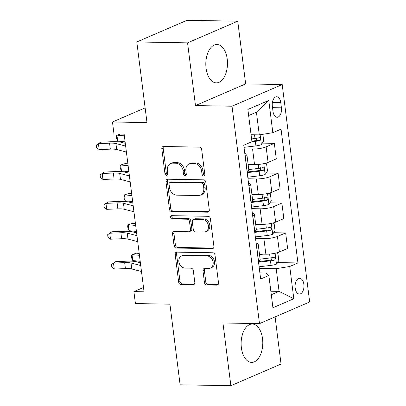 <?xml version="1.0" encoding="UTF-8"?>
<svg xmlns="http://www.w3.org/2000/svg" width="406" height="406" viewBox="0 0 406 406"><rect width="100%" height="100%" fill="white"/><g stroke="black" fill="none" stroke-linecap="round" stroke-linejoin="round"><path stroke-width="0.61" d="M203.629 176.037A1.69 1.35 -113.3 0 0 204.091 175.945A1.69 1.35 -113.3 0 0 204.817 174.418L201.67 149.504A2.416 1.934 -113.3 0 0 199.382 147.124L163.511 146.49A2.416 1.934 -113.3 0 0 162.852 146.617A2.416 1.934 -113.3 0 0 161.816 148.799L164.963 173.717A1.69 1.35 -113.3 0 0 166.561 175.382A1.69 1.35 -113.3 0 0 167.028 175.296A1.69 1.35 -113.3 0 0 167.749 173.768L167.343 170.54A7.729 6.181 -113.3 0 1 170.657 163.557A7.729 6.181 -113.3 0 1 172.773 163.151L175.762 163.202A7.729 6.181 -113.3 0 1 183.086 170.819L183.497 174.042A1.69 1.35 -113.3 0 0 185.095 175.712A1.69 1.35 -113.3 0 0 185.557 175.62A1.69 1.35 -113.3 0 0 186.283 174.093L185.877 170.87A7.729 6.181 -113.3 0 1 189.191 163.887A7.729 6.181 -113.3 0 1 191.307 163.476L194.296 163.527A7.729 6.181 -113.3 0 1 201.62 171.144L202.026 174.372A1.69 1.35 -113.3 0 0 203.629 176.037M262.535 338.65A19.189 10.835 91 0 0 252.299 324.029A19.189 10.835 91 0 0 241.382 347.78A19.189 10.835 91 0 0 251.618 362.401A19.189 10.835 91 0 0 262.535 338.65M227.223 59.114A19.189 10.835 91 0 0 216.982 44.493A19.189 10.835 91 0 0 206.065 68.244A19.189 10.835 91 0 0 216.307 82.865A19.189 10.835 91 0 0 227.223 59.114M303.866 284.322A7.871 4.446 91 0 0 299.664 278.323A7.871 4.446 91 0 0 295.182 288.067A7.871 4.446 91 0 0 299.384 294.066A7.871 4.446 91 0 0 303.866 284.322M204.462 282.576A2.416 1.934 -113.3 0 0 206.75 284.956L216.814 285.134A2.416 1.934 -113.3 0 0 217.474 285.007A2.416 1.934 -113.3 0 0 218.514 282.825L215.018 255.151A2.416 1.934 -113.3 0 0 212.729 252.771L176.859 252.136A2.416 1.934 -113.3 0 0 176.194 252.268A2.416 1.934 -113.3 0 0 175.159 254.45L178.655 282.119A2.416 1.934 -113.3 0 0 180.944 284.499L193.104 284.718A2.416 1.934 -113.3 0 0 193.763 284.586A2.416 1.934 -113.3 0 0 194.799 282.403L193.302 270.563A2.416 1.934 -113.3 0 0 191.013 268.183L184.984 268.077A6.46 5.166 -113.3 0 1 179.076 262.794A6.46 5.166 -113.3 0 1 181.634 255.871A6.46 5.166 -113.3 0 1 183.4 255.531L207.014 255.947A6.46 5.166 -113.3 0 1 212.922 261.231A6.46 5.166 -113.3 0 1 210.364 268.148A6.46 5.166 -113.3 0 1 208.598 268.493L204.665 268.422A2.416 1.934 -113.3 0 0 204.005 268.554A2.416 1.934 -113.3 0 0 202.964 270.731L204.462 282.576L205.822 281.992A2.416 1.934 -113.3 0 0 208.111 284.373L218.078 284.545M187.557 42.853L195.479 105.57L245.66 83.91L237.733 21.193L187.557 42.853L136.802 41.955L146.987 122.592L112.472 121.983L113.984 133.929L124.134 134.107L144.054 291.792L133.904 291.615L135.411 303.561L169.926 304.17L180.112 384.807L230.867 385.7L281.048 364.045L275.09 316.893M195.479 105.57L232.024 106.215L259.49 323.628L222.945 322.983L230.867 385.7M207.603 212.201A2.416 1.934 -113.3 0 0 208.263 212.074A2.416 1.934 -113.3 0 0 209.298 209.892L205.801 182.218A2.416 1.934 -113.3 0 0 203.513 179.838L167.642 179.203A2.416 1.934 -113.3 0 0 166.983 179.33A2.416 1.934 -113.3 0 0 165.947 181.512L169.444 209.186A2.416 1.934 -113.3 0 0 171.733 211.567L207.603 212.201L208.811 211.678M210.409 218.687L213.906 246.356A2.416 1.934 -113.3 0 1 212.871 248.538A2.416 1.934 -113.3 0 1 212.211 248.665L176.341 248.036A2.416 1.934 -113.3 0 1 174.047 245.655L172.555 233.81A2.416 1.934 -113.3 0 1 173.59 231.628A2.416 1.934 -113.3 0 1 174.25 231.501L188.795 231.76A2.416 1.934 -113.3 0 0 189.46 231.628A2.416 1.934 -113.3 0 0 190.495 229.446L189.5 221.59A2.416 1.934 -113.3 0 0 187.212 219.21L172.068 218.946A1.69 1.35 -113.3 0 1 170.52 217.56A1.69 1.35 -113.3 0 1 171.19 215.748A1.69 1.35 -113.3 0 1 171.652 215.662L208.121 216.302A2.416 1.934 -113.3 0 1 210.409 218.687M136.802 41.955L186.978 20.3L237.733 21.193M272.35 106.189L273.015 111.447A7.628 4.304 91 0 0 277.085 117.258A7.628 4.304 91 0 0 281.424 107.818L280.759 102.561A7.628 4.304 91 0 0 276.689 96.75A7.628 4.304 91 0 0 272.35 106.189M232.024 106.215L282.2 84.555L309.666 301.973L259.49 323.628M268.762 100.434L272.837 132.686L259.292 134.883L256.425 112.188L268.762 100.434L247.878 109.447L251.953 141.699L243.747 145.241L260.652 279.039L268.853 275.496L266.158 273.01L259.876 272.903M277.455 262.58L297.943 262.941L281.043 129.149L272.837 132.686M297.943 262.941L289.742 266.483L293.812 298.735L272.928 307.748L268.853 275.496M245.66 83.91L282.2 84.555M143.511 287.468L133.904 291.615M145.13 107.889L112.472 121.983M256.425 112.188L248.65 115.543M259.292 134.883L251.075 134.741M270.843 291.234L279.064 291.376L276.197 268.681L259.302 268.381M273.68 232.714L285.646 232.927L287.605 248.457L279.404 251.999A9.84 2.01 172.8 0 1 265.859 254.197L259.459 254.08M285.646 232.927L277.44 236.465A9.84 2.01 172.8 0 1 263.895 238.667L255.531 238.52M269.909 202.848L281.871 203.061L283.835 218.59L275.628 222.133A9.84 2.01 172.8 0 1 262.083 224.33L255.684 224.219M281.871 203.061L273.669 206.603A9.84 2.01 172.8 0 1 260.124 208.801L251.761 208.654M266.133 172.986L278.1 173.195L280.059 188.724L271.858 192.266A9.84 2.01 172.8 0 1 258.312 194.464L251.913 194.352M278.1 173.195L269.894 176.737A9.84 2.01 172.8 0 1 256.348 178.934L247.985 178.787M262.362 143.12L274.324 143.333L276.288 158.863L268.082 162.4A9.84 2.01 172.8 0 1 254.537 164.603L248.137 164.486M274.324 143.333L266.123 146.87A9.84 2.01 172.8 0 1 252.578 149.068L244.214 148.921M271.284 294.736L279.064 291.376L293.812 298.735M244.798 153.564A9.84 2.01 172.8 0 1 246.878 154.508A9.84 2.01 172.8 0 1 245.234 155.889L245.102 155.945M246.878 154.508L248.842 170.038A9.84 2.01 172.8 0 1 247.198 171.418L247.061 171.474M248.573 183.426A9.84 2.01 172.8 0 1 250.649 184.375A9.84 2.01 172.8 0 1 249.01 185.75L248.873 185.811M250.649 184.375L252.613 199.904A9.84 2.01 172.8 0 1 250.969 201.28L250.837 201.34M252.344 213.292A9.84 2.01 172.8 0 1 254.425 214.241A9.84 2.01 172.8 0 1 252.781 215.616L252.644 215.677M254.425 214.241L256.384 229.771A9.84 2.01 172.8 0 1 254.745 231.146L254.608 231.207M256.115 243.158A9.84 2.01 172.8 0 1 258.196 244.102A9.84 2.01 172.8 0 1 256.556 245.483L256.419 245.539M258.196 244.102L260.16 259.632A9.84 2.01 172.8 0 1 258.515 261.012L258.378 261.068M276.197 268.681L289.742 266.483M204.66 175.402A1.69 1.35 -113.3 0 1 203.386 173.783L202.975 170.561A7.729 6.181 -113.3 0 0 195.651 162.943L194.296 163.527M189.191 163.887L190.546 163.298A7.729 6.181 -113.3 0 1 192.662 162.892L195.651 162.943M170.657 163.557L172.017 162.973A7.729 6.181 -113.3 0 1 174.128 162.562L177.117 162.618A7.729 6.181 -113.3 0 1 184.446 170.236L184.852 173.458A1.69 1.35 -113.3 0 0 186.131 175.077M163.603 146.49A2.416 1.934 -113.3 0 0 163.171 148.215L166.318 173.134A1.69 1.35 -113.3 0 0 167.597 174.747M167.734 179.208A2.416 1.934 -113.3 0 0 167.302 180.929L170.799 208.603A2.416 1.934 -113.3 0 0 173.088 210.983L208.867 211.612M203.34 184.745A1.69 1.35 -113.3 0 0 201.736 183.081L170.251 182.527A1.69 1.35 -113.3 0 0 169.789 182.614A1.69 1.35 -113.3 0 0 169.063 184.141L169.49 187.542A7.729 6.181 -113.3 0 0 176.818 195.159L198.341 195.54A7.729 6.181 -113.3 0 0 200.452 195.129A7.729 6.181 -113.3 0 0 203.766 188.151L203.34 184.745L204.695 184.162A1.69 1.35 -113.3 0 0 203.091 182.497L201.736 183.081M169.789 182.614L171.144 182.03A1.69 1.35 -113.3 0 1 171.606 181.939L203.091 182.497M200.452 195.129L201.807 194.545A7.729 6.181 -113.3 0 0 205.126 187.562L203.766 188.151M204.695 184.162L205.126 187.562M213.475 248.081L177.696 247.447L176.341 248.036M174.341 231.501A2.416 1.934 -113.3 0 0 173.91 233.227L175.407 245.067A2.416 1.934 -113.3 0 0 177.696 247.447M189.46 231.628L190.815 231.044A2.416 1.934 -113.3 0 0 191.85 228.862L190.856 221.006A2.416 1.934 -113.3 0 0 188.567 218.626L173.423 218.357L172.068 218.946M172.002 215.667A1.69 1.35 -113.3 0 0 172.048 217.403A1.69 1.35 -113.3 0 0 173.423 218.357M203.893 232.024A6.46 5.166 -113.3 0 0 205.659 231.679A6.46 5.166 -113.3 0 0 208.212 224.762A6.46 5.166 -113.3 0 0 202.31 219.479L193.987 219.331A2.416 1.934 -113.3 0 0 193.327 219.458A2.416 1.934 -113.3 0 0 192.292 221.64L193.281 229.497A2.416 1.934 -113.3 0 0 195.575 231.877L203.893 232.024M205.659 231.679L207.014 231.095A6.46 5.166 -113.3 0 0 209.572 224.173A6.46 5.166 -113.3 0 0 203.665 218.89L202.31 219.479M193.327 219.458L194.682 218.875A2.416 1.934 -113.3 0 1 195.342 218.748L203.665 218.89M204.756 268.427A2.416 1.934 -113.3 0 0 204.325 270.147L205.822 281.992M210.364 268.148L211.724 267.564A6.46 5.166 -113.3 0 0 214.277 260.642A6.46 5.166 -113.3 0 0 208.369 255.359L207.014 255.947M181.634 255.871L182.989 255.288A6.46 5.166 -113.3 0 1 184.755 254.943L208.369 255.359M176.95 252.141A2.416 1.934 -113.3 0 0 176.519 253.862L180.01 281.536A2.416 1.934 -113.3 0 0 182.299 283.916L194.367 284.129M262.855 134.31L263.717 141.121L261.307 144.683A6.521 1.335 172.8 0 1 255.937 145.906L244.011 147.327M251.72 141.801L255.364 141.369A6.521 1.335 -7.2 0 0 259.464 140.577C260.723 139.177 260.601 138.223 259.099 137.71A6.521 1.335 172.8 0 1 255.004 138.502L251.598 138.908M256.917 137.67L256.541 140.527A3.319 0.68 172.8 0 1 255.394 140.704L251.877 141.126M259.393 137.67L259.099 137.71M120.369 134.041L116.933 135.132L117.689 141.105L116.608 138.674L116.309 136.289L116.933 135.132L124.358 135.863M117.689 141.105L125.109 141.836M126.403 152.042L116.679 149.52A12.302 2.512 -7.2 0 0 110.32 149.139L99.171 149.601L98.414 143.628L96.334 145.109L96.633 147.5L99.171 149.601M125.647 146.069L115.928 143.546A12.302 2.512 -7.2 0 0 109.564 143.166L98.414 143.628L100.597 142.181L111.741 141.719A18.453 3.771 172.8 0 1 121.287 142.293L125.302 143.333M252.07 164.557L248.208 165.019M265.316 163.308L266.585 163.821L267.488 170.987L265.077 174.544A6.521 1.335 172.8 0 1 259.713 175.773L247.782 177.194M260.688 167.536L260.317 170.388A3.319 0.68 172.8 0 1 259.165 170.571L247.234 171.992A15.621 3.192 172.8 0 1 247.127 172.007M247.208 172.657L259.14 171.23A6.521 1.335 -7.2 0 0 263.235 170.444C264.494 169.043 264.372 168.084 262.875 167.576A6.521 1.335 172.8 0 1 258.774 168.363L248.782 169.556M263.169 167.536L262.875 167.576M127.895 163.862L125.139 163.588L120.704 164.998L128.129 165.724M121.46 170.972L120.384 168.541L120.08 166.15L120.704 164.998L121.46 170.972L128.885 171.697M255.846 194.423L251.979 194.88M269.087 193.17L270.355 193.682L271.264 200.853L268.848 204.411A6.521 1.335 172.8 0 1 263.484 205.634L251.558 207.06M264.458 197.402L264.088 200.254A3.319 0.68 172.8 0 1 262.936 200.437L251.009 201.858A15.621 3.192 172.8 0 1 250.903 201.868M250.984 202.518L262.91 201.097A6.521 1.335 -7.2 0 0 267.011 200.305C268.264 198.904 268.148 197.95 266.646 197.438A6.521 1.335 172.8 0 1 262.55 198.23L252.552 199.422M266.94 197.397L266.646 197.438M131.666 193.723L128.91 193.454L124.48 194.86L131.904 195.59M125.231 200.833L124.155 198.407L123.855 196.017L124.48 194.86L125.231 200.833L132.655 201.564M259.617 224.285L255.75 224.746M272.862 223.036L274.131 223.549L275.035 230.715L272.624 234.277A6.521 1.335 172.8 0 1 267.26 235.5L255.328 236.921M268.234 227.264L267.858 230.121A3.319 0.68 172.8 0 1 266.712 230.298L254.78 231.724A15.621 3.192 172.8 0 1 254.674 231.735M254.755 232.384L266.686 230.963A6.521 1.335 -7.2 0 0 270.782 230.172C272.04 228.771 271.918 227.817 270.421 227.304A6.521 1.335 172.8 0 1 266.321 228.096L256.323 229.288M270.711 227.264L270.421 227.304M135.437 223.589L132.686 223.32L128.25 224.726L135.675 225.457M129.006 230.699L127.926 228.268L127.626 225.883L128.25 224.726L129.006 230.699L136.431 231.43M130.174 181.908L120.455 179.386A12.302 2.512 -7.2 0 0 114.091 179L102.946 179.467L102.19 173.494L100.104 174.976L100.404 177.366L102.946 179.467M129.418 175.935L119.699 173.413A12.302 2.512 -7.2 0 0 113.34 173.027L102.19 173.494L104.367 172.048L115.517 171.581A18.453 3.771 172.8 0 1 125.058 172.159L129.072 173.2M133.944 211.775L124.226 209.252A12.302 2.512 -7.2 0 0 117.867 208.867L106.717 209.334L105.961 203.36L103.875 204.842L104.18 207.233L106.717 209.334M133.193 205.801L123.475 203.279A12.302 2.512 -7.2 0 0 117.111 202.893L105.961 203.36L108.138 201.914L119.288 201.447A18.453 3.771 172.8 0 1 128.829 202.026L132.848 203.066M137.72 241.636L128.002 239.114A12.302 2.512 -7.2 0 0 121.638 238.733L110.488 239.195L109.737 233.227L107.651 234.704L107.95 237.094L110.488 239.195M136.964 235.663L127.245 233.145A12.302 2.512 -7.2 0 0 120.886 232.76L109.737 233.227L111.914 231.775L123.064 231.313A18.453 3.771 172.8 0 1 132.605 231.887L136.619 232.932M263.387 254.151L259.525 254.613M276.633 252.902L277.902 253.415L278.805 260.581L276.395 264.139A6.521 1.335 172.8 0 1 271.03 265.367L259.104 266.788M272.005 257.13L271.634 259.987A3.319 0.68 172.8 0 1 270.482 260.165L258.551 261.586A15.621 3.192 172.8 0 1 258.449 261.601M258.531 262.251L270.457 260.825A6.521 1.335 -7.2 0 0 274.557 260.038C275.811 258.637 275.689 257.683 274.192 257.171A6.521 1.335 172.8 0 1 270.097 257.957L260.099 259.15M274.486 257.13L274.192 257.171M139.212 253.456L136.457 253.187L132.026 254.592L139.446 255.323M132.777 260.566L131.701 258.135L131.397 255.744L132.026 254.592L132.777 260.566L140.202 261.291M141.491 271.502L131.772 268.98A12.302 2.512 -7.2 0 0 125.413 268.599L114.264 269.061L113.507 263.088L111.422 264.57L111.726 266.96L114.264 269.061M140.735 265.529L131.016 263.007A12.302 2.512 -7.2 0 0 124.657 262.626L113.507 263.088L115.685 261.642L126.834 261.18A18.453 3.771 172.8 0 1 136.375 261.753L140.39 262.794M265.859 254.197L263.895 238.667M262.083 224.33L260.124 208.801M258.312 194.464L256.348 178.934M254.537 164.603L252.578 149.068M247.198 171.418L245.234 155.889M268.082 162.4L266.123 146.87M271.858 192.266L269.894 176.737M250.969 201.28L249.01 185.75M275.628 222.133L273.669 206.603M254.745 231.146L252.781 215.616M279.404 251.999L277.44 236.465M258.515 261.012L256.556 245.483M272.416 102.413L280.759 102.561M272.538 107.661L281.424 107.818M202.975 170.561L201.62 171.144M192.662 162.892L191.307 163.476M184.852 173.458L183.497 174.042M184.446 170.236L183.086 170.819M177.117 162.618L175.762 163.202M174.128 162.562L172.773 163.151M166.318 173.134L164.963 173.717M163.171 148.215L161.816 148.799M203.386 173.783L202.026 174.372M173.088 210.983L171.733 211.567M170.799 208.603L169.444 209.186M167.302 180.929L165.947 181.512M171.606 181.939L170.251 182.527M213.414 248.147L212.211 248.665M175.407 245.067L174.047 245.655M173.91 233.227L172.555 233.81M191.85 228.862L190.495 229.446M190.856 221.006L189.5 221.59M188.567 218.626L187.212 219.21M195.342 218.748L193.987 219.331M204.325 270.147L202.964 270.731M184.755 254.943L183.4 255.531M194.307 284.195L193.104 284.718M182.299 283.916L180.944 284.499M180.01 281.536L178.655 282.119M176.519 253.862L175.159 254.45M218.022 284.611L216.814 285.134M208.111 284.373L206.75 284.956M261.368 144.592L260.124 134.751M255.004 138.502L254.537 134.802M255.937 145.906L255.364 141.369M256.541 140.527L259.464 140.577M116.679 149.52L115.928 143.546M110.32 149.139L109.564 143.166M265.138 174.458L263.773 163.664M258.774 168.363L258.282 164.46M259.713 175.773L259.14 171.23M260.317 170.388L263.235 170.444M268.909 204.325L267.549 193.53M262.55 198.23L262.058 194.322M263.484 205.634L262.91 201.097M264.088 200.254L267.011 200.305M272.685 234.186L271.32 223.391M266.321 228.096L265.828 224.188M267.26 235.5L266.686 230.963M267.858 230.121L270.782 230.172M120.455 179.386L119.699 173.413M114.091 179L113.34 173.027M124.226 209.252L123.475 203.279M117.867 208.867L117.111 202.893M128.002 239.114L127.245 233.145M121.638 238.733L120.886 232.76M276.456 264.052L275.095 253.258M270.097 257.957L269.599 254.054M271.03 265.367L270.457 260.825M271.634 259.987L274.557 260.038M131.772 268.98L131.016 263.007M125.413 268.599L124.657 262.626"/></g></svg>
